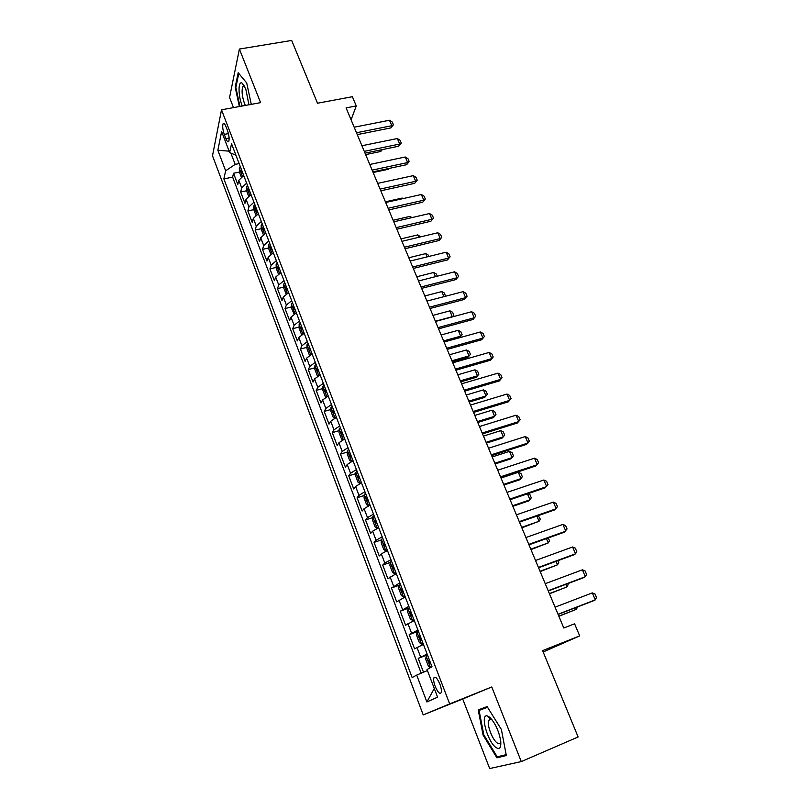 <?xml version="1.0" encoding="UTF-8"?>
<svg xmlns="http://www.w3.org/2000/svg" width="809" height="809" viewBox="0 0 809 809"><rect width="100%" height="100%" fill="white"/><g stroke="black" fill="none" stroke-linecap="round" stroke-linejoin="round"><path stroke-width="1.21" d="M439.874 684.111C437.163 677.972 435.141 675.93 433.806 677.982C433.381 679.884 433.836 682.685 435.181 686.366C437.881 692.514 439.904 694.567 441.269 692.514C441.684 690.613 441.218 687.812 439.874 684.111M543.173 651.983L579.689 635.894L574.592 623.79L563.792 628.017L346.08 107.88L356.263 105.939L352.37 96.716L317.502 103.228L291.685 40.45L239.393 49.056L229.564 97.474L233.488 107.617M521.279 761.593L491.761 686.962L462.718 699.006L489.678 768.55L521.279 761.593L578.122 736.979L542.606 650.618L579.689 635.894M462.718 699.006L423.218 714.913L212.504 155.763L221.504 109.812L449.683 703.901L423.218 714.913M243.721 175.543L238.807 180.296L237.795 184.482L233.528 173.268L239.464 172.054M246.634 183.127L241.689 187.85L240.657 192.006L246.654 190.742M240.657 192.006L244.975 203.342L246.037 199.247L251.012 194.554M258.374 213.758L253.338 218.39L252.226 222.384L247.867 210.937L253.925 209.622M265.817 233.174L260.72 237.735L259.558 241.628L255.148 230.059L261.256 228.694M273.331 252.782L268.173 257.282L266.96 261.074L262.5 249.384L268.679 247.958M280.925 272.603L275.707 277.032L274.433 280.713L269.933 268.901L276.172 267.425M288.601 292.625L283.322 296.984L281.987 300.564L277.447 288.631L283.747 287.084M296.357 312.861L291.007 317.148L289.632 320.617L285.041 308.563L291.402 306.955M304.194 333.318L298.784 337.535L297.348 340.892L292.706 328.697L299.138 327.038M312.122 353.988L306.641 358.124L305.145 361.37L300.452 349.053L306.965 347.324M320.121 374.88L314.58 378.946L313.022 382.07L308.29 369.622L314.873 367.822M328.221 396.006L322.609 399.99L320.991 402.993L316.198 390.413L322.872 388.532M336.402 417.353L330.719 421.256L329.041 424.138L324.197 411.427L330.952 409.475M344.674 438.943L338.92 442.766L337.181 445.516L332.287 432.663L339.123 430.631M353.037 460.766L347.213 464.508L345.413 467.127L340.458 454.132L347.395 452.019M361.502 482.831L355.596 486.482L353.725 488.97L348.73 475.834L355.748 473.639M370.047 505.14L364.08 508.699L362.139 511.055L357.082 497.778L364.212 495.492M378.693 527.701L372.646 531.169L370.633 533.384L365.526 519.965L372.767 517.578M387.44 550.514L381.312 553.892L379.239 555.965L374.061 542.394L381.413 539.906M396.279 573.581L387.926 578.799L382.697 565.066L390.171 562.477M405.228 596.921L396.713 601.886L391.435 588.001L399.039 585.301L398.706 588.598L401.365 595.555L403.499 596.89L404.894 596.061M414.269 620.523L405.612 625.236L400.263 611.199L408.899 608.055M423.42 644.399L414.602 648.848L409.192 634.65L418.374 631.222M224.275 134.405L225.883 138.612C227.056 141.484 228.017 142.404 228.755 141.373C229.493 138.926 229.089 135.376 227.541 130.724L225.913 126.477C224.74 123.635 223.8 122.725 223.072 123.747C222.333 126.204 222.728 129.764 224.275 134.405L228.431 133.616M230.838 153.053L235.176 164.389L225.64 170.81L223.871 178.91L412.135 677.558L416.696 675.09L426.879 701.969L437.598 697.166L427.041 669.498L432.016 666.808L231.556 143.8L229.645 152.547L235.935 155.217M225.64 170.81L217.854 150.252L221.626 131.533L229.645 152.547M233.528 173.268L232.628 177.11L421.196 673.189M427.112 654.026L418.223 658.374L423.491 672.218M409.192 634.65L417.919 630.039M400.263 611.199L408.828 606.325M391.435 588.001L399.848 582.885M382.697 565.066L384.811 563.054L390.959 559.707M374.061 542.394L376.104 540.23L382.182 536.792M365.526 519.965L367.498 517.659L373.495 514.13M357.082 497.778L358.984 495.341L364.91 491.72M348.73 475.834L350.56 473.265L356.415 469.564M340.458 454.132L342.227 451.432L348.012 447.64M332.287 432.663L333.996 429.832L339.699 425.959M324.197 411.427L325.845 408.474L331.488 404.52M316.198 390.413L317.785 387.339L323.357 383.304M308.29 369.622L309.807 366.426L315.308 362.321M300.452 349.053L301.919 345.746L307.349 341.56M292.706 328.697L294.112 325.279L299.482 321.021M285.041 308.563L286.386 305.023L291.695 300.695M277.447 288.631L278.741 284.98L283.989 280.581M269.933 268.901L271.177 265.15L276.354 260.68M262.5 249.384L263.694 245.531L268.81 240.991M255.148 230.059L256.281 226.105L261.337 221.504M247.867 210.937L248.95 206.882L253.945 202.21M239.14 163.59L235.176 164.389M221.504 109.812L260.589 102.652L239.393 49.056M491.761 686.962L449.683 703.901M351.076 119.823L356.263 105.939M232.628 177.11L223.871 178.91M418.223 658.374L427.425 654.855M416.696 675.09L427.435 670.55M229.119 151.162L217.854 150.252M426.879 701.969L434.291 688.489M251.275 104.351L246.715 82.973L238.2 72.719L235.186 87.2L239.363 106.535M506.323 755.535L501.388 729.485L487.109 706.601L478.22 709.908L483.084 735.078L496.908 757.811L506.323 755.535M235.935 87.069L235.186 87.2M489.617 717.178L487.079 715.834C480.202 714.185 487.149 740.407 495.33 747.041C499.598 750.246 501.368 748.072 500.67 740.548C498.688 730.476 495.007 722.68 489.617 717.178L489.839 718.402M501.833 755.697L496.908 757.811M483.792 734.784L483.084 735.078M354.17 127.205L389.493 120.248L392.244 122.028L393.417 124.758L391.839 125.708L390.889 127.913L357.275 134.628M389.493 120.248L391.839 125.708L356.486 132.747M393.417 124.758L390.889 127.913M241.315 177.05L239.474 172.256L239.312 168.05L240.273 166.543M241.648 170.102L241.153 170.679L241.901 173.065L242.508 172.368M365.638 154.61L380.705 151.495L381.454 149.766M382.313 149.594L380.705 151.495M248.929 104.786L245.784 89L242.255 83.287C238.028 79.848 237.998 95.644 242.103 105.595L242.265 106.009M244.631 86.452L242.842 86.715C241.476 90.517 241.992 96.038 244.409 103.279L245.39 105.433M239.949 106.434L235.854 87.443L238.776 73.417M491.953 719.656L490.426 718.948L488.575 720.364C486.826 724.601 491.983 738.779 496.675 742.571C498.607 744.189 499.911 744.078 500.599 742.247L500.781 741.489M506.161 754.645L497.201 756.83L483.792 734.815L479.08 710.413L487.544 707.288M487.372 707.026L479.08 710.413M361.926 145.741L397.34 138.531L400.081 140.291L401.274 143.041L399.707 144.042L398.736 146.207L365.031 153.164M397.34 138.531L399.707 144.042L364.272 151.344M401.274 143.041L398.736 146.207M369.764 164.47L405.269 156.997L408.009 158.726L409.202 161.517L407.655 162.569L406.654 164.682L372.868 171.882M405.269 156.997L407.655 162.569L372.13 170.123M409.202 161.517L406.654 164.682M377.682 183.39L413.268 175.644L416.008 177.363L417.222 180.174L414.653 183.35L380.786 190.803M413.268 175.644L415.684 181.277L380.078 189.104M417.222 180.174L414.653 183.35M385.681 202.503L421.358 194.494L424.098 196.183L425.322 199.014L422.733 202.199L388.785 209.915M421.358 194.494L423.795 200.187L388.098 208.277M425.322 199.014L422.733 202.199M248.575 196.061L246.664 191.055L246.533 186.879L247.503 185.403M248.889 189.013L248.393 189.569L249.162 191.966L249.759 191.288M373.141 172.529L388.239 169.303L388.593 168.535M388.967 168.454L388.239 169.303M255.917 215.255L253.935 210.057L253.814 205.921L254.815 204.465M256.21 208.105L255.705 208.661L256.493 211.068L257.09 210.411M263.34 234.65L261.277 229.25L261.176 225.145L262.187 223.719M263.603 227.4L263.087 227.946L263.906 230.353L264.492 229.726M402.478 198.731L402.184 198.053L385.397 201.815M402.184 198.053L403.084 198.589M270.833 254.259L268.689 248.646L268.618 244.571L269.65 243.175M271.076 246.887L270.55 247.433L271.389 249.85L271.976 249.243M410.598 217.914L409.951 216.387L393.123 220.27M409.951 216.387L411.983 217.591M393.771 221.818L429.518 213.525L432.269 215.194L433.503 218.056L430.894 221.251L396.875 229.22M429.518 213.525L431.986 219.279L396.208 227.642M433.503 218.056L430.894 221.251M278.417 274.059L276.182 268.234L276.132 264.199L277.184 262.834M278.62 266.586L278.094 267.112L278.953 269.549L279.53 268.962M418.809 237.3L417.798 234.903L400.93 238.918M417.798 234.903L420.629 236.855M401.931 241.325L437.78 232.759L440.521 234.398L441.765 237.3L439.135 240.485L405.036 248.737M437.78 232.759L440.268 238.574L404.399 247.22M441.765 237.3L439.135 240.485M286.164 294.011L283.757 288.034L283.726 284.04L284.798 282.695M286.255 286.497L285.719 287.013L286.598 289.45L287.175 288.894M427.101 256.878L425.716 253.601L408.808 257.747M425.716 253.601L428.386 255.148L428.932 256.433M410.193 261.044L446.113 252.196L448.853 253.804L450.107 256.736L447.468 259.932L413.288 268.446M446.113 252.196L448.631 258.061L412.681 267M450.107 256.736L447.468 259.932M294.112 314.104L291.402 308.037L291.402 304.083L292.484 302.768M293.96 306.611L293.414 307.117L294.324 309.564L294.891 309.038M435.485 276.668L433.715 272.491L416.766 276.759M433.715 272.491L436.385 274.008L437.315 276.203M418.526 280.966L454.537 271.824L457.277 273.412L458.551 276.365L455.892 279.57L421.631 288.368M454.537 271.824L457.085 277.76L421.044 286.983M458.551 276.365L455.892 279.57M302.121 334.43L301.474 334.36L299.138 328.252L299.148 324.338L300.26 323.054M301.747 326.937L301.201 327.433L302.131 329.9L302.687 329.384M443.949 296.66L441.795 291.564L424.806 295.973M441.795 291.564L444.465 293.06L445.446 296.266M426.96 301.1L463.051 291.665L465.792 293.222L467.076 296.215L464.396 299.421L430.054 308.502M463.051 291.665L465.62 297.661L429.508 307.187M467.076 296.215L464.396 299.421M310.191 354.999L309.311 354.858L306.955 348.679L306.985 344.806L308.118 343.562M309.625 347.476L309.058 347.971C308.714 349.589 309.028 350.408 310.019 350.449L310.575 349.953M452.211 316.946L449.956 310.838L432.936 315.379M449.956 310.838L452.625 312.304L453.849 315.207L452.474 316.875M435.384 321.234L452.413 316.653L453.849 315.207M435.475 321.456L471.647 311.718L474.387 313.245L475.682 316.258L472.992 319.484L438.569 328.848M471.647 311.718L474.246 317.775L438.053 327.605M475.682 316.258L472.992 319.484M319.525 375.174L320.071 374.729M318.331 375.801L317.229 375.568L314.853 369.329L314.913 365.496L316.066 364.283M317.583 368.247L316.997 368.742L317.977 371.23L318.544 370.744M458.197 330.294L460.867 331.741L462.111 334.673L459.532 337.737L460.685 336.18L458.197 330.294L441.138 334.977M443.615 340.902L460.685 336.18L462.111 334.673M444.08 342.025L480.344 331.973L483.084 333.47L484.389 336.524L481.679 339.75L447.175 349.407M480.344 331.973L482.973 338.091L446.689 348.234M484.389 336.524L481.679 339.75M327.392 396.4L328.141 395.783M326.553 396.845L325.238 396.501L322.831 390.201L322.912 386.409L324.085 385.226M325.623 389.23L325.016 389.726L326.017 392.234L326.593 391.768M452.383 361.845L467.835 357.447L469.038 355.899L466.52 349.963L449.43 354.787M466.52 349.963L469.19 351.379L470.444 354.342L467.835 357.447M451.928 360.763L469.038 355.899L470.444 354.342M452.787 362.806L489.132 352.451L491.862 353.917L493.187 357.002L490.456 360.227L455.872 370.188M489.132 352.451L491.781 358.63L455.416 369.086M493.187 357.002L490.456 360.227M335.361 417.859L336.291 417.07M334.845 418.122L333.338 417.666L330.901 411.296L331.012 407.544L332.206 406.401M333.753 410.446L333.126 410.952L334.157 413.46L334.734 413.005M460.756 381.848L476.238 377.318L477.482 375.831L474.934 369.824L457.803 374.789M474.934 369.824L477.603 371.21L478.867 374.203L476.238 377.318M460.331 380.837L477.482 375.831L478.867 374.203M461.585 383.82L498.01 373.141L500.741 374.577L502.076 377.692L499.325 380.928L464.669 391.192M498.01 373.141L500.69 379.391L464.235 390.171M343.421 439.54L344.543 438.589M343.208 439.651L341.519 439.054L339.052 432.613L339.193 428.912L340.407 427.799M341.974 431.895L341.327 432.4L342.379 434.929L342.965 434.484M469.21 402.053L484.733 397.391L486.007 395.955L483.438 389.898L466.267 395.004M483.438 389.898L486.098 391.253L487.382 394.276L486.007 395.955L468.816 401.112M470.474 405.066L506.98 394.054L509.71 395.459L511.066 398.615L508.295 401.851L473.558 412.428M506.98 394.054L509.69 400.374L473.164 411.478M348.699 449.44L347.455 450.512L347.294 454.173L349.791 460.685L351.632 461.403L352.886 460.341M350.287 453.576L349.609 454.082L350.691 456.63L351.288 456.195M477.765 422.48L493.308 417.677L494.612 416.301L492.024 410.173L474.812 415.432M492.024 410.173L494.683 411.508L495.978 414.562L494.612 416.301L477.401 421.6M479.464 426.535L516.051 415.199L518.781 416.574L520.147 419.76L517.356 423.006L482.538 433.897M516.051 415.199L518.791 421.58L482.174 433.027M357.082 471.313L355.818 472.355L355.626 475.965L358.144 482.548L360.035 483.367L361.31 482.346M360.035 483.367L360.966 483.064M358.69 475.5L357.983 476.005L359.095 478.564L359.702 478.139M486.401 443.11L501.984 438.175L503.319 436.85L500.7 430.661L483.448 436.071M500.7 430.661L503.36 431.966L504.674 435.05L503.319 436.85L486.067 442.311M488.545 448.247L525.223 436.567L527.943 437.902L529.329 441.127L526.517 444.384L491.619 455.598M525.223 436.567L527.994 443.019L491.296 454.81M365.557 493.429L364.272 494.43L364.06 497.99L366.598 504.654L368.54 505.564L369.834 504.583M368.54 505.564L370.026 505.079M367.185 497.656L366.457 498.172L367.589 500.741L368.206 500.336M495.128 463.962L510.742 458.885L512.117 457.621L509.468 451.371L492.185 456.933M509.468 451.371L512.127 452.636L513.452 455.75L512.117 457.621L494.825 463.233M497.737 470.201L534.486 458.167L537.206 459.472L538.612 462.728L535.77 465.994L500.811 477.532M534.486 458.167L537.287 464.7L500.508 476.835M374.132 515.798L372.818 516.759L372.575 520.268L375.154 527.003L377.136 528.014L378.45 527.074M377.136 528.014L378.622 527.519M375.77 520.076L375.022 520.581L376.185 523.17L376.812 522.776M503.946 485.026L519.6 479.818L521.006 478.604L518.326 472.294L501.004 478.018M518.326 472.294L520.986 473.528L522.321 476.673L521.006 478.604L503.673 484.379M507.021 492.388L543.86 480.01L546.581 481.284L547.996 484.571L545.135 487.837L510.095 499.719M543.86 480.01L546.692 486.603L509.832 499.092M382.799 538.41L381.464 539.33L381.191 542.788L383.79 549.594L385.822 550.717L387.167 549.807M385.822 550.717L387.319 550.201M384.457 542.738L383.678 543.244L384.872 545.853L385.509 545.468M527.862 493.692L529.935 494.633L531.291 497.818L529.986 499.82L527.458 493.834M512.855 506.323L528.54 500.963L529.986 499.82L512.613 505.756M516.415 514.827L553.336 502.086L556.046 503.329L557.482 506.656L554.6 509.923L519.479 522.149M553.336 502.086L556.198 508.76L519.257 521.613M391.566 561.274L390.201 562.164L389.898 565.562L392.527 572.448L394.61 573.672L395.985 572.802M394.61 573.672L396.117 573.146M393.245 565.653L392.446 566.158L393.659 568.788L394.296 568.414M538.218 515.626L540.351 519.186L539.067 521.259L536.883 516.091M521.866 527.842L539.067 521.259L521.663 527.357M525.921 537.53L562.912 524.414L565.622 525.617L567.069 528.975L564.176 532.251L528.975 544.831M562.912 524.414L565.804 531.159L528.783 544.386M403.499 596.89L405.006 596.344M403.448 596.86L399.029 585.332L400.425 584.401M402.124 588.831L401.304 589.336L402.538 591.986L403.195 591.622M548.3 537.924L549.503 540.786L548.239 542.92L546.409 538.602M530.967 549.594L548.239 542.92L530.795 549.19M535.528 560.475L572.6 546.985L575.31 548.148L576.766 551.556L575.523 553.811L573.854 554.832L538.582 567.766M572.6 546.985L575.523 553.811L538.43 567.412M409.394 607.792L407.979 608.601L407.615 611.887L410.305 618.925L412.489 620.372L413.915 619.593M412.489 620.372L413.996 619.815M411.103 612.271L410.264 612.777L411.528 615.437L412.196 615.103M557.937 560.667L558.766 562.609L557.512 564.813L556.056 561.365M540.169 571.589L557.512 564.813L540.038 571.255M545.236 583.683L582.389 569.819L585.099 570.942L586.576 574.38L585.352 576.716L583.633 577.666L548.29 590.964M582.389 569.819L585.352 576.716L548.178 590.701M418.455 631.455L417.019 632.213L416.625 635.449L419.345 642.568L421.58 644.126L423.036 643.388M421.58 644.126L423.097 643.549M420.195 635.975L419.325 636.481L420.619 639.171L421.297 638.837M567.696 583.663L568.12 584.674L566.887 586.95L565.794 584.381M549.473 593.806L566.887 586.95L549.372 593.563M555.065 607.165L592.299 592.896L594.999 593.988L596.496 597.467L595.293 599.874L593.533 600.753L558.109 614.436M592.299 592.896L595.293 599.874L558.038 614.253M430.257 667.759L428.497 666.474L425.736 659.274L426.171 656.099L427.627 655.381M429.387 659.962L428.487 660.457L429.812 663.168L430.499 662.854M577.555 606.922L576.362 609.329L575.654 607.66M558.877 616.276L576.362 609.329L558.817 616.114M241.689 187.85L238.807 180.296M420.629 656.959L416.969 647.382M411.518 633.083L407.908 623.608M402.518 609.47L398.938 600.106M393.609 586.131L390.08 576.868M384.811 563.054L381.312 553.892M376.104 540.23L372.646 531.169M367.498 517.659L364.08 508.699M358.984 495.341L355.596 486.482M350.56 473.265L347.213 464.508M342.227 451.432L338.92 442.766M333.996 429.832L330.719 421.256M325.845 408.474L322.609 399.99M317.785 387.339L314.58 378.946M309.807 366.426L306.641 358.124M301.919 345.746L298.784 337.535M294.112 325.279L291.007 317.148M286.386 305.023L283.322 296.984M278.741 284.98L275.707 277.032M271.177 265.15L268.173 257.282M263.694 245.531L260.72 237.735M256.281 226.105L253.338 218.39M248.95 206.882L246.037 199.247M229.109 137.995L225.883 138.612M239.322 168.151L242.427 176.271M241.81 170.547L241.153 170.679M246.533 186.99L249.708 195.282M249.051 189.437L248.393 189.569M253.814 206.022L257.06 214.486M256.362 208.52L255.705 208.661M261.176 225.246L264.492 233.892M263.754 227.794L263.087 227.946M268.618 244.672L271.996 253.5M271.217 247.271L270.55 247.433M276.132 264.3L279.58 273.321M278.761 266.96L278.094 267.112M283.726 284.131L287.246 293.333M286.386 286.851L285.719 287.013M291.392 304.174L294.992 313.568M294.092 306.945L293.414 307.117M299.148 324.429L302.819 334.026M301.878 327.261L301.201 327.433M306.985 344.907L310.737 354.696M314.903 365.587L318.736 375.578M322.912 386.5L326.816 396.703M325.734 389.503L325.056 389.695M331.002 407.645L334.987 418.051M339.183 429.003L343.249 439.631M342.065 432.137L341.388 432.34M347.455 450.603L351.581 461.383M350.368 453.798L349.69 454.011M355.818 472.446L359.985 483.347M358.771 475.702L358.084 475.914M364.272 494.521L368.489 505.544M367.256 497.848L366.568 498.071M372.818 516.85L377.085 527.994M375.841 520.238L375.143 520.47M381.454 539.421L385.772 550.686M384.518 542.879L383.82 543.112M390.191 562.245L394.559 573.642M393.285 565.784L392.598 566.017M402.164 588.932L401.466 589.185M407.969 608.681L412.438 620.331M411.144 612.352L410.446 612.615M417.009 632.294L421.529 644.085M420.225 636.046L419.517 636.309M426.151 656.18L430.53 667.617M429.407 660.002L428.699 660.275M435.545 677.305L433.806 677.982M224.194 123.534L223.072 123.747M244.561 86.391L242.255 83.287M244.611 86.401L242.842 86.715M490.426 718.948L487.079 715.834M491.285 719.241L488.575 720.364M325.744 389.523L325.016 389.726M342.086 432.178L341.327 432.4M350.388 453.849L349.609 454.082M358.791 475.753L357.983 476.005M367.276 497.909L366.457 498.172M375.861 520.308L375.022 520.581M384.538 542.95L383.678 543.244M393.316 565.855L392.446 566.158M402.194 589.013L401.304 589.336M411.174 612.443L410.264 612.777M420.255 636.137L419.325 636.481M429.437 660.093L428.487 660.457"/></g></svg>
